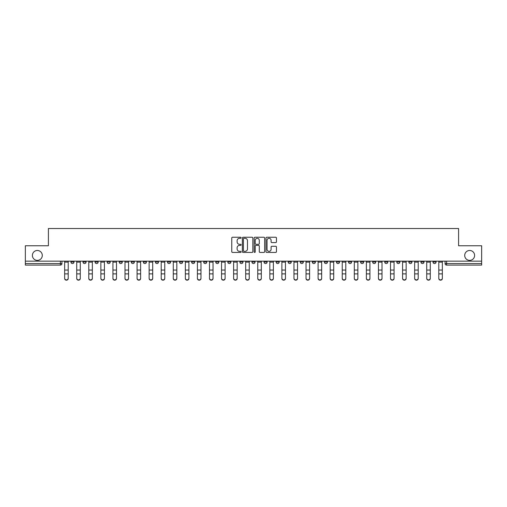 <?xml version="1.0" encoding="UTF-8"?>
<svg xmlns="http://www.w3.org/2000/svg" width="507" height="507" viewBox="0 0 507 507"><rect width="100%" height="100%" fill="white"/><g stroke="black" fill="none" stroke-linecap="round" stroke-linejoin="round"><path stroke-width="0.76" d="M241.123 237.77A0.532 0.532 0 0 0 240.591 237.238L232.523 237.238A0.761 0.761 0 0 0 231.762 237.998L231.762 251.668A0.761 0.761 0 0 0 232.523 252.429L240.591 252.429A0.532 0.532 0 0 0 241.123 251.897A0.532 0.532 0 0 0 240.591 251.364L239.545 251.364A2.427 2.427 0 0 1 237.118 248.937L237.118 247.796A2.427 2.427 0 0 1 239.545 245.363L240.591 245.363A0.532 0.532 0 0 0 241.123 244.837A0.532 0.532 0 0 0 240.591 244.304L239.545 244.304A2.427 2.427 0 0 1 237.118 241.871L237.118 240.73A2.427 2.427 0 0 1 239.545 238.303L240.591 238.303A0.532 0.532 0 0 0 241.123 237.77M464.71 255.433A4.95 4.95 0 0 0 469.659 260.383A4.95 4.95 0 0 0 474.609 255.433A4.95 4.95 0 0 0 469.659 250.483A4.95 4.95 0 0 0 464.71 255.433M32.391 255.433A4.95 4.95 0 0 0 37.341 260.383A4.95 4.95 0 0 0 42.29 255.433A4.95 4.95 0 0 0 37.341 250.483A4.95 4.95 0 0 0 32.391 255.433M396.778 261.156L396.778 262.011L399.877 262.011A1.546 1.546 0 0 1 398.325 263.558A1.546 1.546 0 0 1 396.778 262.011L396.778 261.156M384.712 261.156L384.712 262.011L387.804 262.011A1.546 1.546 0 0 1 386.258 263.558A1.546 1.546 0 0 1 384.712 262.011L384.712 261.156M312.299 261.156L312.299 262.011L315.392 262.011A1.546 1.546 0 0 1 313.846 263.558A1.546 1.546 0 0 1 312.299 262.011L312.299 261.156M300.226 261.156L300.226 262.011L303.325 262.011A1.546 1.546 0 0 1 301.773 263.558A1.546 1.546 0 0 1 300.226 262.011L300.226 261.156M288.16 261.156L288.16 262.011L291.252 262.011A1.546 1.546 0 0 1 289.706 263.558A1.546 1.546 0 0 1 288.16 262.011L288.16 261.156M264.02 261.156L264.02 262.011L267.119 262.011A1.546 1.546 0 0 1 265.567 263.558A1.546 1.546 0 0 1 264.02 262.011L264.02 261.156M239.881 262.011L239.881 261.156L239.881 262.011A1.546 1.546 0 0 0 241.433 263.558A1.546 1.546 0 0 1 239.881 262.011L242.98 262.011A1.546 1.546 0 0 1 241.433 263.558A1.546 1.546 0 0 0 242.98 262.011L242.98 261.156L242.98 262.011M227.814 262.011L227.814 261.156L227.814 262.011A1.546 1.546 0 0 0 229.36 263.558A1.546 1.546 0 0 1 227.814 262.011L230.907 262.011A1.546 1.546 0 0 1 229.36 263.558M215.748 262.011L215.748 261.156L215.748 262.011A1.546 1.546 0 0 0 217.294 263.558A1.546 1.546 0 0 1 215.748 262.011L218.84 262.011A1.546 1.546 0 0 1 217.294 263.558A1.546 1.546 0 0 0 218.84 262.011L218.84 261.156L218.84 262.011M203.675 261.156L203.675 262.011L206.774 262.011A1.546 1.546 0 0 1 205.227 263.558A1.546 1.546 0 0 1 203.675 262.011L203.675 261.156M191.608 261.156L191.608 262.011L194.701 262.011A1.546 1.546 0 0 1 193.154 263.558A1.546 1.546 0 0 1 191.608 262.011L191.608 261.156M179.541 261.156L179.541 262.011L182.634 262.011A1.546 1.546 0 0 1 181.088 263.558A1.546 1.546 0 0 1 179.541 262.011L179.541 261.156M167.468 262.011L167.468 261.156L167.468 262.011A1.546 1.546 0 0 0 169.015 263.558A1.546 1.546 0 0 1 167.468 262.011L170.567 262.011A1.546 1.546 0 0 1 169.015 263.558M143.329 262.011L143.329 261.156L143.329 262.011A1.546 1.546 0 0 0 144.882 263.558A1.546 1.546 0 0 1 143.329 262.011L146.428 262.011A1.546 1.546 0 0 1 144.882 263.558A1.546 1.546 0 0 0 146.428 262.011L146.428 261.156L146.428 262.011M131.262 262.011L131.262 261.156L131.262 262.011A1.546 1.546 0 0 0 132.809 263.558A1.546 1.546 0 0 1 131.262 262.011L134.355 262.011A1.546 1.546 0 0 1 132.809 263.558A1.546 1.546 0 0 0 134.355 262.011L134.355 261.156L134.355 262.011M119.196 262.011L119.196 261.156L119.196 262.011A1.546 1.546 0 0 0 120.742 263.558A1.546 1.546 0 0 1 119.196 262.011L122.288 262.011A1.546 1.546 0 0 1 120.742 263.558A1.546 1.546 0 0 0 122.288 262.011L122.288 261.156L122.288 262.011M107.123 262.011L107.123 261.156L107.123 262.011A1.546 1.546 0 0 0 108.675 263.558A1.546 1.546 0 0 1 107.123 262.011L110.222 262.011A1.546 1.546 0 0 1 108.675 263.558M95.056 262.011L95.056 261.156L95.056 262.011A1.546 1.546 0 0 0 96.603 263.558A1.546 1.546 0 0 1 95.056 262.011L98.149 262.011A1.546 1.546 0 0 1 96.603 263.558A1.546 1.546 0 0 0 98.149 262.011L98.149 261.156L98.149 262.011M82.99 262.011L82.99 261.156L82.99 262.011A1.546 1.546 0 0 0 84.536 263.558A1.546 1.546 0 0 1 82.99 262.011L86.082 262.011A1.546 1.546 0 0 1 84.536 263.558A1.546 1.546 0 0 0 86.082 262.011L86.082 261.156L86.082 262.011M275.694 242.593A0.761 0.761 0 0 0 276.454 241.833L276.454 237.998A0.761 0.761 0 0 0 275.694 237.238L266.733 237.238A0.761 0.761 0 0 0 265.972 237.998L265.972 251.668A0.761 0.761 0 0 0 266.733 252.429L275.694 252.429A0.761 0.761 0 0 0 276.454 251.668L276.454 247.036A0.761 0.761 0 0 0 275.694 246.275L271.86 246.275A0.761 0.761 0 0 0 271.099 247.036L271.099 249.33A2.034 2.034 0 0 1 269.065 251.364A2.034 2.034 0 0 1 267.037 249.33L267.037 240.337A2.034 2.034 0 0 1 269.065 238.303A2.034 2.034 0 0 1 271.099 240.337L271.099 241.833A0.761 0.761 0 0 0 271.86 242.593L275.694 242.593M25.35 261.156L25.35 245.762L48.406 245.762L48.406 228.511L458.594 228.511L458.594 245.762L481.65 245.762L481.65 261.156L25.35 261.156L25.35 263.558L61.943 263.558L61.943 261.156L61.943 263.558A1.546 1.546 0 0 1 60.396 265.104L25.35 265.104L25.35 263.558M252.835 237.998A0.761 0.761 0 0 0 252.074 237.238L243.113 237.238A0.761 0.761 0 0 0 242.359 237.998L242.359 251.668A0.761 0.761 0 0 0 243.113 252.429L252.074 252.429A0.761 0.761 0 0 0 252.835 251.668L252.835 237.998M254.926 237.238L263.887 237.238A0.761 0.761 0 0 1 264.641 237.998L264.641 251.668A0.761 0.761 0 0 1 263.887 252.429L260.047 252.429A0.761 0.761 0 0 1 259.292 251.668L259.292 246.123A0.761 0.761 0 0 0 258.532 245.363L255.984 245.363A0.761 0.761 0 0 0 255.23 246.123L255.23 251.897A0.532 0.532 0 0 1 254.698 252.429A0.532 0.532 0 0 1 254.165 251.897L254.165 237.998A0.761 0.761 0 0 1 254.926 237.238M445.057 261.156L445.057 263.558L481.65 263.558L481.65 265.104L446.604 265.104A1.546 1.546 0 0 1 445.057 263.558A1.546 1.546 0 0 0 446.604 265.104L446.604 261.156M481.65 261.156L481.65 263.558M436.083 261.156L436.083 262.011A1.546 1.546 0 0 1 434.537 263.558A1.546 1.546 0 0 1 432.984 262.011A1.546 1.546 0 0 0 434.537 263.558M432.984 261.156L432.984 262.011L436.083 262.011M424.01 261.156L424.01 262.011A1.546 1.546 0 0 1 422.464 263.558A1.546 1.546 0 0 1 420.918 262.011L424.01 262.011M420.918 261.156L420.918 262.011M411.944 261.156L411.944 262.011A1.546 1.546 0 0 1 410.397 263.558A1.546 1.546 0 0 1 408.851 262.011L411.944 262.011M408.851 261.156L408.851 262.011M399.877 261.156L399.877 262.011M387.804 261.156L387.804 262.011L387.804 261.156M375.738 261.156L375.738 262.011A1.546 1.546 0 0 1 374.191 263.558A1.546 1.546 0 0 1 372.645 262.011L375.738 262.011M372.645 261.156L372.645 262.011M363.671 261.156L363.671 262.011A1.546 1.546 0 0 1 362.118 263.558A1.546 1.546 0 0 1 360.572 262.011L363.671 262.011M360.572 261.156L360.572 262.011M351.598 261.156L351.598 262.011A1.546 1.546 0 0 1 350.052 263.558A1.546 1.546 0 0 1 348.505 262.011L351.598 262.011M348.505 261.156L348.505 262.011M339.532 261.156L339.532 262.011A1.546 1.546 0 0 1 337.985 263.558A1.546 1.546 0 0 1 336.433 262.011L339.532 262.011M336.433 261.156L336.433 262.011M327.459 261.156L327.459 262.011A1.546 1.546 0 0 1 325.912 263.558A1.546 1.546 0 0 1 324.366 262.011L327.459 262.011M324.366 261.156L324.366 262.011M315.392 261.156L315.392 262.011A1.546 1.546 0 0 1 313.846 263.558M303.325 261.156L303.325 262.011M291.252 262.011L291.252 261.156L291.252 262.011A1.546 1.546 0 0 1 289.706 263.558M279.186 261.156L279.186 262.011A1.546 1.546 0 0 1 277.64 263.558A1.546 1.546 0 0 1 276.093 262.011A1.546 1.546 0 0 0 277.64 263.558A1.546 1.546 0 0 0 279.186 262.011L276.093 262.011L276.093 261.156M267.119 262.011L267.119 261.156L267.119 262.011A1.546 1.546 0 0 1 265.567 263.558M255.046 261.156L255.046 262.011A1.546 1.546 0 0 1 253.5 263.558A1.546 1.546 0 0 1 251.954 262.011A1.546 1.546 0 0 0 253.5 263.558M251.954 261.156L251.954 262.011L255.046 262.011M230.907 261.156L230.907 262.011L230.907 261.156M206.774 262.011L206.774 261.156L206.774 262.011A1.546 1.546 0 0 1 205.227 263.558M194.701 262.011L194.701 261.156L194.701 262.011A1.546 1.546 0 0 1 193.154 263.558M182.634 262.011L182.634 261.156L182.634 262.011A1.546 1.546 0 0 1 181.088 263.558M170.567 261.156L170.567 262.011L170.567 261.156M158.495 262.011L158.495 261.156L158.495 262.011A1.546 1.546 0 0 1 156.948 263.558A1.546 1.546 0 0 1 155.402 262.011L158.495 262.011A1.546 1.546 0 0 1 156.948 263.558M155.402 261.156L155.402 262.011M110.222 261.156L110.222 262.011L110.222 261.156M74.016 261.156L74.016 262.011A1.546 1.546 0 0 1 72.463 263.558A1.546 1.546 0 0 1 70.917 262.011A1.546 1.546 0 0 0 72.463 263.558A1.546 1.546 0 0 0 74.016 262.011L74.016 261.156M70.917 261.156L70.917 262.011L74.016 262.011M60.396 261.156L60.396 265.104A1.546 1.546 0 0 0 61.943 263.558M243.949 238.303A0.532 0.532 0 0 0 243.417 238.835L243.417 250.832A0.532 0.532 0 0 0 243.949 251.364L245.052 251.364A2.427 2.427 0 0 0 247.479 248.937L247.479 240.73A2.427 2.427 0 0 0 245.052 238.303L243.949 238.303M259.292 240.375A2.034 2.034 0 0 0 257.258 238.341A2.034 2.034 0 0 0 255.23 240.375L255.23 243.544A0.761 0.761 0 0 0 255.984 244.304L258.532 244.304A0.761 0.761 0 0 0 259.292 243.544L259.292 240.375M64.649 278.489L64.649 278.191A1.781 1.698 0 0 0 66.43 279.889A1.781 1.698 0 0 0 68.211 278.191L68.211 278.489A1.781 1.698 180 0 1 66.43 280.187A1.781 1.698 180 0 1 64.649 278.489L64.649 274.179M64.649 261.156L64.649 278.191M68.211 261.156L68.211 278.191M76.722 278.489L76.722 278.191A1.781 1.698 0 0 0 78.503 279.889A1.781 1.698 0 0 0 80.277 278.191L80.277 278.489A1.781 1.698 180 0 1 78.503 280.187A1.781 1.698 180 0 1 76.722 278.489L76.722 274.179M88.788 278.489L88.788 278.191A1.781 1.698 0 0 0 90.569 279.889A1.781 1.698 0 0 0 92.35 278.191L92.35 278.489A1.781 1.698 180 0 1 90.569 280.187A1.781 1.698 180 0 1 88.788 278.489L88.788 274.179M76.722 261.156L76.722 278.191M80.277 261.156L80.277 278.191M88.788 261.156L88.788 278.191M92.35 261.156L92.35 278.191M100.861 278.489L100.861 278.191A1.781 1.698 0 0 0 102.636 279.889A1.781 1.698 0 0 0 104.417 278.191L104.417 278.489A1.781 1.698 180 0 1 102.636 280.187A1.781 1.698 180 0 1 100.861 278.489L100.861 274.179M112.928 278.489L112.928 278.191A1.781 1.698 0 0 0 114.709 279.889A1.781 1.698 0 0 0 116.483 278.191L116.483 278.489A1.781 1.698 180 0 1 114.709 280.187A1.781 1.698 180 0 1 112.928 278.489L112.928 274.179M124.995 278.489L124.995 278.191A1.781 1.698 0 0 0 126.775 279.889A1.781 1.698 0 0 0 128.556 278.191L128.556 278.489A1.781 1.698 180 0 1 126.775 280.187A1.781 1.698 180 0 1 124.995 278.489L124.995 274.179M100.861 261.156L100.861 278.191M104.417 261.156L104.417 278.191M112.928 261.156L112.928 278.191M116.483 261.156L116.483 278.191M124.995 261.156L124.995 278.191M128.556 261.156L128.556 278.191M137.067 278.489L137.067 278.191A1.781 1.698 0 0 0 138.842 279.889A1.781 1.698 0 0 0 140.623 278.191L140.623 278.489A1.781 1.698 180 0 1 138.842 280.187A1.781 1.698 180 0 1 137.067 278.489L137.067 274.179M137.067 261.156L137.067 278.191M140.623 261.156L140.623 278.191M149.134 278.489L149.134 278.191A1.781 1.698 0 0 0 150.915 279.889A1.781 1.698 0 0 0 152.696 278.191L152.696 278.489A1.781 1.698 180 0 1 150.915 280.187A1.781 1.698 180 0 1 149.134 278.489L149.134 274.179M149.134 261.156L149.134 278.191M152.696 261.156L152.696 278.191M161.201 278.489L161.201 278.191A1.781 1.698 0 0 0 162.981 279.889A1.781 1.698 0 0 0 164.762 278.191L164.762 278.489A1.781 1.698 180 0 1 162.981 280.187A1.781 1.698 180 0 1 161.201 278.489L161.201 274.179M161.201 261.156L161.201 278.191M164.762 261.156L164.762 278.191M173.274 278.489L173.274 278.191A1.781 1.698 0 0 0 175.054 279.889A1.781 1.698 0 0 0 176.829 278.191L176.829 278.489A1.781 1.698 180 0 1 175.054 280.187A1.781 1.698 180 0 1 173.274 278.489L173.274 274.179M173.274 261.156L173.274 278.191M176.829 261.156L176.829 278.191M185.34 278.489L185.34 278.191A1.781 1.698 0 0 0 187.121 279.889A1.781 1.698 0 0 0 188.902 278.191L188.902 278.489A1.781 1.698 180 0 1 187.121 280.187A1.781 1.698 180 0 1 185.34 278.489L185.34 274.179M197.413 278.489L197.413 278.191A1.781 1.698 0 0 0 199.188 279.889A1.781 1.698 0 0 0 200.968 278.191L200.968 278.489A1.781 1.698 180 0 1 199.188 280.187A1.781 1.698 180 0 1 197.413 278.489L197.413 274.179M209.48 278.489L209.48 278.191A1.781 1.698 0 0 0 211.261 279.889A1.781 1.698 0 0 0 213.035 278.191L213.035 278.489A1.781 1.698 180 0 1 211.261 280.187A1.781 1.698 180 0 1 209.48 278.489L209.48 274.179M221.546 278.489L221.546 278.191A1.781 1.698 0 0 0 223.327 279.889A1.781 1.698 0 0 0 225.108 278.191L225.108 278.489A1.781 1.698 180 0 1 223.327 280.187A1.781 1.698 180 0 1 221.546 278.489L221.546 274.179M233.619 278.489L233.619 278.191A1.781 1.698 0 0 0 235.394 279.889A1.781 1.698 0 0 0 237.175 278.191L237.175 278.489A1.781 1.698 180 0 1 235.394 280.187A1.781 1.698 180 0 1 233.619 278.489L233.619 274.179M245.686 278.489L245.686 278.191A1.781 1.698 0 0 0 247.467 279.889A1.781 1.698 0 0 0 249.248 278.191L249.248 278.489A1.781 1.698 180 0 1 247.467 280.187A1.781 1.698 180 0 1 245.686 278.489L245.686 274.179M185.34 261.156L185.34 278.191M188.902 261.156L188.902 278.191M197.413 261.156L197.413 278.191M200.968 261.156L200.968 278.191M209.48 261.156L209.48 278.191M213.035 261.156L213.035 278.191M221.546 261.156L221.546 278.191M225.108 261.156L225.108 278.191M233.619 261.156L233.619 278.191M237.175 261.156L237.175 278.191M245.686 261.156L245.686 278.191M249.248 261.156L249.248 278.191M257.752 278.489L257.752 278.191A1.781 1.698 0 0 0 259.533 279.889A1.781 1.698 0 0 0 261.314 278.191L261.314 278.489A1.781 1.698 180 0 1 259.533 280.187A1.781 1.698 180 0 1 257.752 278.489L257.752 274.179M257.752 261.156L257.752 278.191M261.314 261.156L261.314 278.191M269.825 278.489L269.825 278.191A1.781 1.698 0 0 0 271.606 279.889A1.781 1.698 0 0 0 273.381 278.191L273.381 278.489A1.781 1.698 180 0 1 271.606 280.187A1.781 1.698 180 0 1 269.825 278.489L269.825 274.179M269.825 261.156L269.825 278.191M273.381 261.156L273.381 278.191M281.892 278.489L281.892 278.191A1.781 1.698 0 0 0 283.673 279.889A1.781 1.698 0 0 0 285.454 278.191L285.454 278.489A1.781 1.698 180 0 1 283.673 280.187A1.781 1.698 180 0 1 281.892 278.489L281.892 274.179M281.892 261.156L281.892 278.191M285.454 261.156L285.454 278.191M293.965 278.489L293.965 278.191A1.781 1.698 0 0 0 295.739 279.889A1.781 1.698 0 0 0 297.52 278.191L297.52 278.489A1.781 1.698 180 0 1 295.739 280.187A1.781 1.698 180 0 1 293.965 278.489L293.965 274.179M293.965 261.156L293.965 278.191M297.52 261.156L297.52 278.191M306.032 278.489L306.032 278.191A1.781 1.698 0 0 0 307.812 279.889A1.781 1.698 0 0 0 309.587 278.191L309.587 278.489A1.781 1.698 180 0 1 307.812 280.187A1.781 1.698 180 0 1 306.032 278.489L306.032 274.179M306.032 261.156L306.032 278.191M309.587 261.156L309.587 278.191M318.098 278.489L318.098 278.191A1.781 1.698 0 0 0 319.879 279.889A1.781 1.698 0 0 0 321.66 278.191L321.66 278.489A1.781 1.698 180 0 1 319.879 280.187A1.781 1.698 180 0 1 318.098 278.489L318.098 274.179M318.098 261.156L318.098 278.191M321.66 261.156L321.66 278.191M330.171 278.489L330.171 278.191A1.781 1.698 0 0 0 331.946 279.889A1.781 1.698 0 0 0 333.726 278.191L333.726 278.489A1.781 1.698 180 0 1 331.946 280.187A1.781 1.698 180 0 1 330.171 278.489L330.171 274.179M330.171 261.156L330.171 278.191M333.726 261.156L333.726 278.191M342.238 278.489L342.238 278.191A1.781 1.698 0 0 0 344.019 279.889A1.781 1.698 0 0 0 345.799 278.191L345.799 278.489A1.781 1.698 180 0 1 344.019 280.187A1.781 1.698 180 0 1 342.238 278.489L342.238 274.179M342.238 261.156L342.238 278.191M345.799 261.156L345.799 278.191M354.304 278.489L354.304 278.191A1.781 1.698 0 0 0 356.085 279.889A1.781 1.698 0 0 0 357.866 278.191L357.866 278.489A1.781 1.698 180 0 1 356.085 280.187A1.781 1.698 180 0 1 354.304 278.489L354.304 274.179M354.304 261.156L354.304 278.191M357.866 261.156L357.866 278.191M366.377 278.489L366.377 278.191A1.781 1.698 0 0 0 368.158 279.889A1.781 1.698 0 0 0 369.933 278.191L369.933 278.489A1.781 1.698 180 0 1 368.158 280.187A1.781 1.698 180 0 1 366.377 278.489L366.377 274.179M366.377 261.156L366.377 278.191M369.933 261.156L369.933 278.191M378.444 278.489L378.444 278.191A1.781 1.698 0 0 0 380.225 279.889A1.781 1.698 0 0 0 382.005 278.191L382.005 278.489A1.781 1.698 180 0 1 380.225 280.187A1.781 1.698 180 0 1 378.444 278.489L378.444 274.179M378.444 261.156L378.444 278.191M382.005 261.156L382.005 278.191M390.517 278.489L390.517 278.191A1.781 1.698 0 0 0 392.291 279.889A1.781 1.698 0 0 0 394.072 278.191L394.072 278.489A1.781 1.698 180 0 1 392.291 280.187A1.781 1.698 180 0 1 390.517 278.489L390.517 274.179M390.517 261.156L390.517 278.191M394.072 261.156L394.072 278.191M402.583 278.489L402.583 278.191A1.781 1.698 0 0 0 404.364 279.889A1.781 1.698 0 0 0 406.139 278.191L406.139 278.489A1.781 1.698 180 0 1 404.364 280.187A1.781 1.698 180 0 1 402.583 278.489L402.583 274.179M402.583 261.156L402.583 278.191M406.139 261.156L406.139 278.191M414.65 278.489L414.65 278.191A1.781 1.698 0 0 0 416.431 279.889A1.781 1.698 0 0 0 418.212 278.191L418.212 278.489A1.781 1.698 180 0 1 416.431 280.187A1.781 1.698 180 0 1 414.65 278.489L414.65 274.179M414.65 261.156L414.65 278.191M418.212 261.156L418.212 278.191M426.723 278.489L426.723 278.191A1.781 1.698 0 0 0 428.497 279.889A1.781 1.698 0 0 0 430.278 278.191L430.278 278.489A1.781 1.698 180 0 1 428.497 280.187A1.781 1.698 180 0 1 426.723 278.489L426.723 274.179M426.723 261.156L426.723 278.191M430.278 261.156L430.278 278.191M438.789 278.489L438.789 278.191A1.781 1.698 0 0 0 440.57 279.889A1.781 1.698 0 0 0 442.351 278.191L442.351 278.489A1.781 1.698 180 0 1 440.57 280.187A1.781 1.698 180 0 1 438.789 278.489L438.789 274.179M438.789 261.156L438.789 278.191M442.351 261.156L442.351 278.191M68.211 262.125L64.649 262.125M68.211 270.047L64.649 270.047M68.211 273.881L64.649 273.881M80.277 262.125L76.722 262.125M80.277 270.047L76.722 270.047M80.277 273.881L76.722 273.881M92.35 262.125L88.788 262.125M92.35 270.047L88.788 270.047M92.35 273.881L88.788 273.881M104.417 262.125L100.861 262.125M104.417 270.047L100.861 270.047M104.417 273.881L100.861 273.881M116.483 262.125L112.928 262.125M116.483 270.047L112.928 270.047M116.483 273.881L112.928 273.881M128.556 262.125L124.995 262.125M128.556 270.047L124.995 270.047M128.556 273.881L124.995 273.881M140.623 262.125L137.067 262.125M140.623 270.047L137.067 270.047M140.623 273.881L137.067 273.881M152.696 262.125L149.134 262.125M152.696 270.047L149.134 270.047M152.696 273.881L149.134 273.881M164.762 262.125L161.201 262.125M164.762 270.047L161.201 270.047M164.762 273.881L161.201 273.881M176.829 262.125L173.274 262.125M176.829 270.047L173.274 270.047M176.829 273.881L173.274 273.881M188.902 262.125L185.34 262.125M188.902 270.047L185.34 270.047M188.902 273.881L185.34 273.881M200.968 262.125L197.413 262.125M200.968 270.047L197.413 270.047M200.968 273.881L197.413 273.881M213.035 262.125L209.48 262.125M213.035 270.047L209.48 270.047M213.035 273.881L209.48 273.881M225.108 262.125L221.546 262.125M225.108 270.047L221.546 270.047M225.108 273.881L221.546 273.881M237.175 262.125L233.619 262.125M237.175 270.047L233.619 270.047M237.175 273.881L233.619 273.881M249.248 262.125L245.686 262.125M249.248 270.047L245.686 270.047M249.248 273.881L245.686 273.881M261.314 262.125L257.752 262.125M261.314 270.047L257.752 270.047M261.314 273.881L257.752 273.881M273.381 262.125L269.825 262.125M273.381 270.047L269.825 270.047M273.381 273.881L269.825 273.881M285.454 262.125L281.892 262.125M285.454 270.047L281.892 270.047M285.454 273.881L281.892 273.881M297.52 262.125L293.965 262.125M297.52 270.047L293.965 270.047M297.52 273.881L293.965 273.881M309.587 262.125L306.032 262.125M309.587 270.047L306.032 270.047M309.587 273.881L306.032 273.881M321.66 262.125L318.098 262.125M321.66 270.047L318.098 270.047M321.66 273.881L318.098 273.881M333.726 262.125L330.171 262.125M333.726 270.047L330.171 270.047M333.726 273.881L330.171 273.881M345.799 262.125L342.238 262.125M345.799 270.047L342.238 270.047M345.799 273.881L342.238 273.881M357.866 262.125L354.304 262.125M357.866 270.047L354.304 270.047M357.866 273.881L354.304 273.881M369.933 262.125L366.377 262.125M369.933 270.047L366.377 270.047M369.933 273.881L366.377 273.881M382.005 262.125L378.444 262.125M382.005 270.047L378.444 270.047M382.005 273.881L378.444 273.881M394.072 262.125L390.517 262.125M394.072 270.047L390.517 270.047M394.072 273.881L390.517 273.881M406.139 262.125L402.583 262.125M406.139 270.047L402.583 270.047M406.139 273.881L402.583 273.881M418.212 262.125L414.65 262.125M418.212 270.047L414.65 270.047M418.212 273.881L414.65 273.881M430.278 262.125L426.723 262.125M430.278 270.047L426.723 270.047M430.278 273.881L426.723 273.881M442.351 262.125L438.789 262.125M442.351 270.047L438.789 270.047M442.351 273.881L438.789 273.881"/></g></svg>
